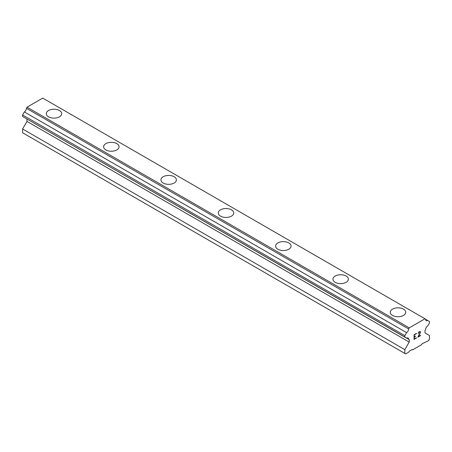 <?xml version="1.0" encoding="UTF-8"?>
<svg xmlns="http://www.w3.org/2000/svg" width="452" height="452" viewBox="0 0 452 452"><rect width="100%" height="100%" fill="white"/><g stroke="black" fill="none" stroke-linecap="round" stroke-linejoin="round"><path stroke-width="0.68" d="M59.455 110.531A7.724 4.458 180 0 1 61.721 113.678A7.724 4.458 180 0 1 56.952 117.791A7.724 4.458 180 0 1 48.539 116.825A7.724 4.458 180 0 1 46.273 113.672A7.724 4.458 180 0 1 51.042 109.559A7.724 4.458 180 0 1 59.455 110.531M46.273 113.672A7.724 4.458 180 0 1 51.042 109.553A7.724 4.458 180 0 1 59.455 110.525A7.724 4.458 180 0 1 61.721 113.672M103.61 146.776A7.724 4.458 180 0 1 108.378 142.657A7.724 4.458 180 0 1 116.791 143.623A7.724 4.458 180 0 1 119.051 146.781A7.724 4.458 180 0 1 114.288 150.895A7.724 4.458 180 0 1 105.87 149.928A7.724 4.458 180 0 1 103.61 146.776A7.724 4.458 180 0 1 108.378 142.662A7.724 4.458 180 0 1 116.791 143.629A7.724 4.458 180 0 1 119.051 146.776M160.946 179.879A7.724 4.458 180 0 1 165.709 175.76A7.724 4.458 180 0 1 174.127 176.726A7.724 4.458 180 0 1 176.387 179.879A7.724 4.458 180 0 1 171.619 183.998A7.724 4.458 180 0 1 163.206 183.032A7.724 4.458 180 0 1 160.946 179.879A7.724 4.458 180 0 1 165.714 175.766A7.724 4.458 180 0 1 174.127 176.732A7.724 4.458 180 0 1 176.387 179.879M218.276 212.982A7.724 4.458 180 0 1 223.045 208.864A7.724 4.458 180 0 1 231.458 209.83A7.724 4.458 180 0 1 233.724 212.982A7.724 4.458 180 0 1 228.955 217.101A7.724 4.458 180 0 1 220.542 216.135A7.724 4.458 180 0 1 218.276 212.982A7.724 4.458 180 0 1 223.045 208.869A7.724 4.458 180 0 1 231.458 209.835A7.724 4.458 180 0 1 233.724 212.982M275.613 246.08A7.724 4.458 180 0 1 280.381 241.961A7.724 4.458 180 0 1 288.794 242.927A7.724 4.458 180 0 1 291.054 246.086A7.724 4.458 180 0 1 286.291 250.199A7.724 4.458 180 0 1 277.873 249.233A7.724 4.458 180 0 1 275.613 246.08A7.724 4.458 180 0 1 280.381 241.967A7.724 4.458 180 0 1 288.794 242.933A7.724 4.458 180 0 1 291.054 246.08M332.949 279.183A7.724 4.458 180 0 1 337.712 275.065A7.724 4.458 180 0 1 346.13 276.031A7.724 4.458 180 0 1 348.39 279.183A7.724 4.458 180 0 1 343.622 283.302A7.724 4.458 180 0 1 335.209 282.336A7.724 4.458 180 0 1 332.949 279.183A7.724 4.458 180 0 1 337.717 275.07A7.724 4.458 180 0 1 346.13 276.036A7.724 4.458 180 0 1 348.39 279.183M390.279 312.287A7.724 4.458 180 0 1 395.048 308.168A7.724 4.458 180 0 1 403.461 309.134A7.724 4.458 180 0 1 405.726 312.287A7.724 4.458 180 0 1 400.958 316.406A7.724 4.458 180 0 1 392.545 315.439A7.724 4.458 180 0 1 390.279 312.287A7.724 4.458 180 0 1 395.048 308.174A7.724 4.458 180 0 1 403.461 309.14A7.724 4.458 180 0 1 405.726 312.287M414.337 334.87L414.337 336.751L414.331 334.87L416.422 333.661L414.337 334.87M414.337 336.751L415.473 336.096M415.478 336.407L414.337 337.062L415.473 336.401M414.337 337.062L414.337 338.943L414.331 337.062M414.337 338.943L416.422 337.74M414.072 339.401L416.422 338.045L414.072 339.412L414.072 334.717L416.422 333.356M418.055 333.599L418.846 331.954L420.021 331.502L420.422 331.96L420.219 331.615M420.422 331.96L420.422 332.429L420.411 331.96M420.422 332.429L420.224 332.988L420.411 332.423M420.224 332.988L419.648 334.203L420.219 332.988M419.648 334.203L418.388 336.604L419.642 334.203M418.388 336.604L420.603 335.327M417.817 337.237L420.603 335.633L417.812 337.248L420.14 332.553L419.964 331.83L419.603 331.83L418.512 332.672L418.332 333.446L418.507 332.666L419.959 331.83M408.67 339.373A3.011 1.74 -60 0 0 408.049 338.034A3.011 1.74 -60 0 0 406.574 338.164L404.828 337.158L404.828 335.644L406.574 332.615A3.011 1.74 -60 0 0 408.67 328.988L409.252 327.858L424.976 318.779L425.558 319.236A3.011 1.74 -60 0 0 426.179 320.575A3.011 1.74 -60 0 0 427.654 320.445L429.4 321.457L429.4 322.971L427.654 325.999A3.011 1.74 -60 0 0 425.558 329.621L425.033 330.412L425.033 332.932L429.4 335.457L429.4 339.237L428.581 340.655L422.162 343.729L421.62 344.678L412.608 349.876L412.066 349.565L409.331 351.142L408.789 352.085L405.647 353.899L404.828 353.424L404.828 349.645L409.196 342.074L409.196 339.554L26.442 118.695M26.967 119L26.967 121.402L22.6 128.967L22.6 132.747L404.828 353.424M24.346 117.486L406.574 338.164M424.976 318.779L42.748 98.101L27.024 107.18L26.442 108.31A3.011 1.74 -60 0 1 24.346 111.938L22.6 114.966L22.6 116.48L404.828 337.158M427.654 320.445L425.558 319.236M409.252 327.858L27.024 107.18M408.67 328.988L26.442 108.31M406.574 332.615L24.346 111.938M404.828 335.644L22.6 114.966M409.196 342.074L26.967 121.402M404.828 349.645L22.6 128.967"/></g></svg>
